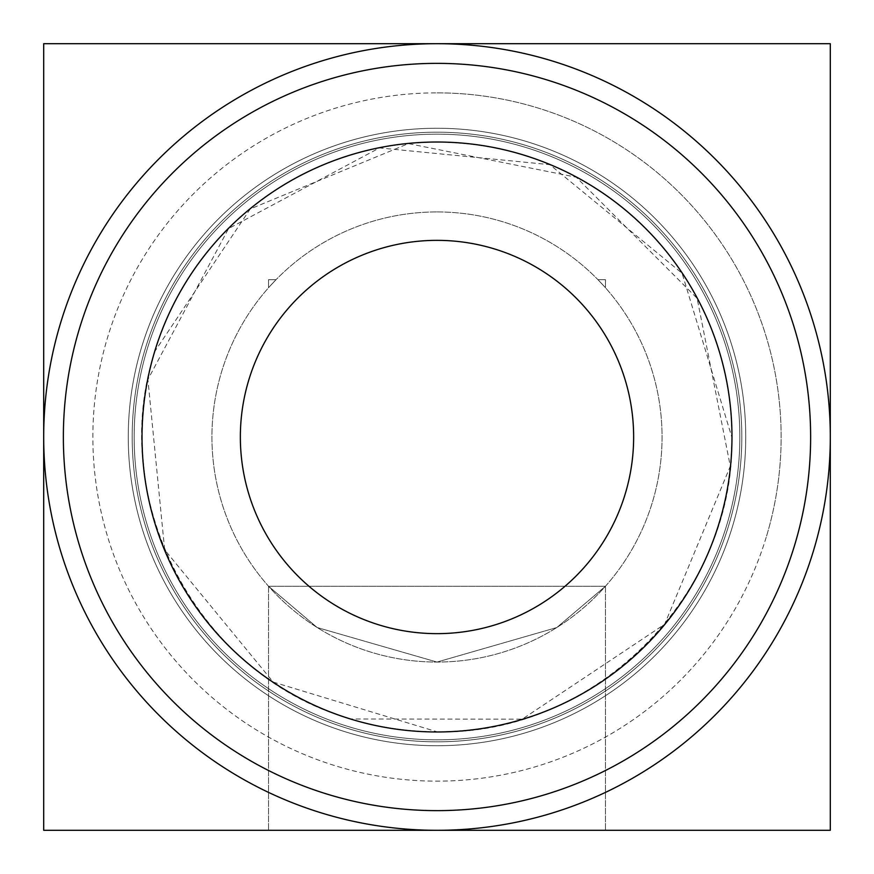 <?xml version="1.0" encoding="UTF-8"?>
<svg xmlns="http://www.w3.org/2000/svg" width="874" height="874" viewBox="0 0 874 874"><rect width="100%" height="100%" fill="white"/><g stroke="black" fill="none" stroke-linecap="round" stroke-linejoin="round"><path stroke-width="0.66" stroke-dasharray="4.37 3.28" d="M437 830.3A393.3 393.3 0 0 1 43.7 437A393.3 393.3 0 0 1 437 43.7A393.3 393.3 0 0 1 830.3 437A393.3 393.3 0 0 1 437 830.3L268.547 830.3L437 830.3A393.3 393.3 0 0 0 830.3 437A393.3 393.3 0 0 0 437 43.7L830.3 43.7L830.3 830.3L437 830.3A393.3 393.3 0 0 1 43.7 437L43.7 830.3L437 830.3A393.3 393.3 0 0 1 43.7 437A393.3 393.3 0 0 1 437 43.7A393.3 393.3 0 0 0 43.7 437L43.7 830.3L437 830.3A393.3 393.3 0 0 0 830.3 437A393.3 393.3 0 0 1 437 830.3A393.3 393.3 0 0 1 43.7 437L43.7 43.7L437 43.7A393.3 393.3 0 0 1 830.3 437A393.3 393.3 0 0 0 437 43.7L830.3 43.7L830.3 830.3L437 830.3M134.159 437A302.841 302.841 0 0 0 588.421 699.266A302.841 302.841 0 0 0 588.421 174.734A302.841 302.841 0 0 0 134.159 437A302.841 302.841 0 0 0 588.421 699.266A302.841 302.841 0 0 0 588.421 174.734A302.841 302.841 0 0 0 134.159 437A302.841 302.841 0 0 0 588.421 699.266A302.841 302.841 0 0 0 588.421 174.734A302.841 302.841 0 0 0 134.159 437A302.841 302.841 0 0 0 588.421 699.266A302.841 302.841 0 0 0 588.421 174.734A302.841 302.841 0 0 0 134.159 437A302.841 302.841 0 0 0 588.421 699.266A302.841 302.841 0 0 0 588.421 174.734A302.841 302.841 0 0 0 134.159 437A302.841 302.841 0 0 0 588.421 699.266A302.841 302.841 0 0 0 588.421 174.734A302.841 302.841 0 0 0 134.159 437A302.841 302.841 0 0 0 588.421 699.266A302.841 302.841 0 0 0 588.421 174.734A302.841 302.841 0 0 0 134.159 437A302.841 302.841 0 0 0 588.421 699.266A302.841 302.841 0 0 0 588.421 174.734A302.841 302.841 0 0 0 134.159 437M633.65 437A196.65 196.65 0 0 1 437 633.65A196.65 196.65 0 0 1 240.35 437A196.65 196.65 0 0 1 437 240.35A196.65 196.65 0 0 1 633.65 437A196.65 196.65 0 0 1 437 633.65A196.65 196.65 0 0 1 240.35 437A196.65 196.65 0 0 1 437 240.35A196.65 196.65 0 0 1 633.65 437M437 211.934A225.066 225.066 0 0 1 631.913 549.528A225.066 225.066 0 0 1 242.087 549.528A225.066 225.066 0 0 1 437 211.934A225.066 225.066 0 0 0 242.087 549.528A225.066 225.066 0 0 0 631.913 549.528A225.066 225.066 0 0 0 437 211.934A225.066 225.066 0 0 1 631.913 549.528A225.066 225.066 0 0 1 242.087 549.528A225.066 225.066 0 0 1 437 211.934A225.066 225.066 0 0 0 242.087 549.528A225.066 225.066 0 0 0 631.913 549.528A225.066 225.066 0 0 0 437 211.934M276.053 279.68L268.547 279.68L276.053 279.68C266.1 290.299 266.1 290.299 276.053 279.68C266.1 290.299 266.1 290.299 276.053 279.68L268.547 279.68L276.053 279.68C266.1 290.299 266.1 290.299 276.053 279.68C266.1 290.299 266.1 290.299 276.053 279.68M597.947 279.68L605.453 279.68L597.947 279.68C607.9 290.299 607.9 290.299 597.947 279.68C607.9 290.299 607.9 290.299 597.947 279.68L605.453 279.68L597.947 279.68C607.9 290.299 607.9 290.299 597.947 279.68C607.9 290.299 607.9 290.299 597.947 279.68M437 662.066L556.793 627.543L605.453 586.257L268.547 586.257L317.153 627.51L437 662.066L556.793 627.543L605.453 586.257L268.547 586.257L317.153 627.51L437 662.066M128.26 437A308.741 308.741 0 0 0 591.37 704.378A308.741 308.741 0 0 0 591.37 169.622A308.741 308.741 0 0 0 128.26 437A308.741 308.741 0 0 0 591.37 704.378A308.741 308.741 0 0 0 591.37 169.622A308.741 308.741 0 0 0 128.26 437A308.741 308.741 0 0 0 591.37 704.378A308.741 308.741 0 0 0 591.37 169.622A308.741 308.741 0 0 0 128.26 437A308.741 308.741 0 0 0 591.37 704.378A308.741 308.741 0 0 0 591.37 169.622A308.741 308.741 0 0 0 128.26 437M813.235 551.592A393.3 393.3 0 0 1 149.64 705.536A393.3 393.3 0 0 1 348.114 53.871A393.3 393.3 0 0 1 813.235 551.592A393.3 393.3 0 0 0 551.592 60.765A393.3 393.3 0 0 0 60.765 322.408A393.3 393.3 0 0 0 322.408 813.235A393.3 393.3 0 0 0 813.235 551.592M766.203 537.27A344.137 344.137 0 0 1 185.561 671.964A344.137 344.137 0 0 1 359.225 101.766A344.137 344.137 0 0 1 766.203 537.27M79.578 328.143A373.635 373.635 0 0 0 521.439 800.966A373.635 373.635 0 0 0 709.983 181.89A373.635 373.635 0 0 0 79.578 328.143M154.818 351.053A294.975 294.975 0 0 1 652.517 235.598A294.975 294.975 0 0 1 503.664 724.349A294.975 294.975 0 0 1 154.818 351.053A294.975 294.975 0 0 0 351.053 719.182A294.975 294.975 0 0 0 719.182 522.947A294.975 294.975 0 0 1 221.483 638.402A294.975 294.975 0 0 1 370.336 149.651A294.975 294.975 0 0 1 719.182 522.947A294.975 294.975 0 0 0 522.947 154.818A294.975 294.975 0 0 0 154.818 351.053M728.588 525.809A304.808 304.808 0 0 1 214.294 645.11A304.808 304.808 0 0 1 368.118 140.08A304.808 304.808 0 0 1 728.588 525.809A304.808 304.808 0 0 1 214.294 645.11A304.808 304.808 0 0 1 368.118 140.08A304.808 304.808 0 0 1 728.588 525.809M155.015 351.119A294.778 294.778 0 0 0 503.621 724.153A294.778 294.778 0 0 0 652.375 235.729A294.778 294.778 0 0 0 155.015 351.119L250.259 208.941L408.431 143.609L576.239 177.203L697.124 298.329L730.303 466.224L664.655 624.265L522.248 719.16L351.119 718.985C199.25 676.957 105.251 500.616 155.015 351.119M43.7 43.7L437 43.7A393.3 393.3 0 0 0 43.7 437L43.7 43.7M437 43.7A393.3 393.3 0 0 1 777.609 633.65A393.3 393.3 0 0 1 96.391 633.65A393.3 393.3 0 0 1 437 43.7M437 92.862A344.137 344.137 0 0 1 735.034 609.069A344.137 344.137 0 0 1 138.966 609.069A344.137 344.137 0 0 1 437 92.862M437 132.192A304.808 304.808 0 0 1 700.97 589.404A304.808 304.808 0 0 1 173.03 589.404A304.808 304.808 0 0 1 437 132.192A304.808 304.808 0 0 1 700.97 589.404A304.808 304.808 0 0 1 173.03 589.404A304.808 304.808 0 0 1 437 132.192M437 142.025A294.975 294.975 0 0 1 692.459 584.488A294.975 294.975 0 0 1 181.541 584.488A294.975 294.975 0 0 1 437 142.025A294.975 294.975 0 0 0 142.025 437A294.975 294.975 0 0 0 437 731.975A294.975 294.975 0 0 0 731.975 437A294.975 294.975 0 0 0 437 142.025M437 731.778A294.778 294.778 0 0 0 692.284 289.611A294.778 294.778 0 0 0 181.716 289.611A294.778 294.778 0 0 0 437 731.778L273.245 682.081L164.662 549.812L147.903 379.491L228.562 228.562L379.491 147.903L549.812 164.662L682.081 273.245L731.778 437C735.821 594.517 594.517 735.821 437 731.778M268.547 279.68L268.547 287.743L268.547 279.68M605.453 279.68L605.453 287.743L605.453 279.68M268.547 586.257L268.547 830.3L268.547 586.257M605.453 586.257L605.453 830.3L605.453 586.257"/><path stroke-width="1.31" d="M437 43.7L830.3 43.7L830.3 830.3L437 830.3L830.3 830.3L830.3 43.7L437 43.7A393.3 393.3 0 0 0 43.7 437A393.3 393.3 0 0 0 437 830.3A393.3 393.3 0 0 0 830.3 437A393.3 393.3 0 0 0 437 43.7L43.7 43.7L43.7 830.3L437 830.3L43.7 830.3L43.7 43.7L437 43.7M240.35 437A196.65 196.65 0 0 1 535.325 266.701A196.65 196.65 0 0 1 535.325 607.299A196.65 196.65 0 0 1 240.35 437A196.65 196.65 0 0 1 535.325 266.701A196.65 196.65 0 0 1 535.325 607.299A196.65 196.65 0 0 1 240.35 437M437 810.635A373.635 373.635 0 0 0 760.577 250.183A373.635 373.635 0 0 0 113.423 250.183A373.635 373.635 0 0 0 437 810.635M437 731.975A294.975 294.975 0 0 1 181.541 289.512A294.975 294.975 0 0 1 692.459 289.512A294.975 294.975 0 0 1 437 731.975"/></g></svg>
